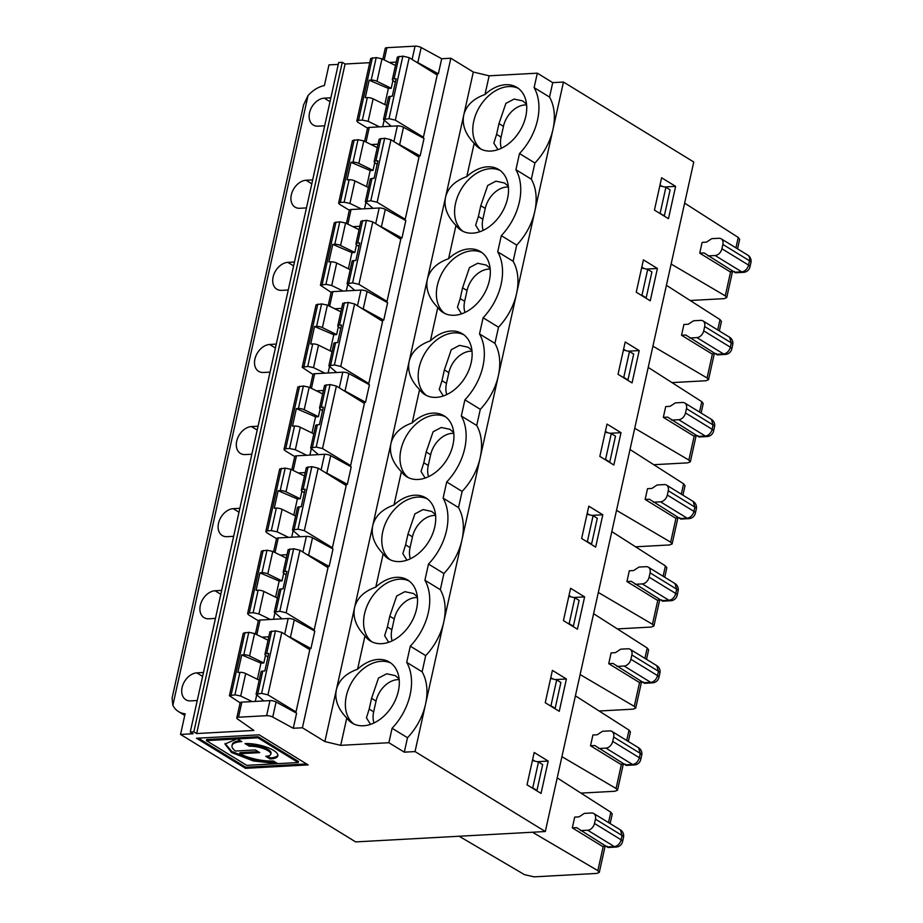 <?xml version="1.0" encoding="UTF-8"?>
<svg xmlns="http://www.w3.org/2000/svg" width="923" height="923" viewBox="0 0 923 923"><rect width="100%" height="100%" fill="white"/><g stroke="black" fill="none" stroke-linecap="round" stroke-linejoin="round"><path stroke-width="1.38" d="M532.49 832.234L597.85 870.654L599.292 872.408L596.708 873.423L534.082 876.85L524.495 874.658L459.135 836.25M277.904 755.222A20.768 6.449 12.5 0 1 270.347 757.898L267.451 756.122M270.104 758.971L265.755 756.306A13.545 4.211 -167.5 0 0 270.808 754.218A13.545 4.211 -167.5 0 0 263.793 748.726A13.545 4.211 -167.5 0 0 249.406 746.269L245.045 743.592A20.768 6.449 12.5 0 1 267.105 747.365A20.768 6.449 12.5 0 1 277.858 755.787A20.768 6.449 12.5 0 1 270.104 758.971L270.347 757.898M258.163 751.645L240.015 752.637L239.772 753.71A26.19 8.134 -167.5 0 0 273.381 760.979L277.731 763.656L253.398 760.979L231.581 752.533L224.958 744.053L236.773 738.954L237.015 737.881L206.66 739.542L206.417 740.615L236.773 738.954M237.43 738.919L237.661 737.846L258.152 736.727L257.909 737.8L237.43 738.919L241.78 741.596A26.19 8.134 -167.5 0 0 232.008 745.622A26.19 8.134 -167.5 0 0 235.411 751.045L255.394 749.949L259.755 752.626L239.772 753.71M184.75 715.429L178.554 711.621A29.028 20.502 121.5 0 0 185.119 713.767L180.539 734.431L355.655 841.903L545.32 831.531L693.75 161.998L563.468 82.043L552.958 129.451A52.253 36.908 -58.5 0 0 549.531 97.077L552.727 82.632L563.468 82.043M354.478 608.038L336.41 689.539C338.891 680.136 345.952 673.363 357.582 669.233A35.743 25.244 -58.5 0 1 389.529 662.149A35.743 25.244 -58.5 0 1 392.344 705.807A35.743 25.244 -58.5 0 1 352.136 723.067A35.743 25.244 -58.5 0 1 346.771 718.025C338.049 709.026 334.553 699.738 336.272 690.139L324.873 741.561L302.409 727.774L450.839 58.241L473.303 72.029L463.819 114.821C466.311 105.418 473.361 98.646 485.002 94.504A35.743 25.244 -58.5 0 1 516.938 87.431A35.743 25.244 -58.5 0 1 519.764 131.089A35.743 25.244 -58.5 0 1 479.545 148.349A35.743 25.244 -58.5 0 1 474.18 143.307C465.457 134.308 461.962 125.02 463.681 115.421L445.613 196.922C448.105 187.519 455.166 180.746 466.796 176.616A35.743 25.244 -58.5 0 1 498.732 169.532A35.743 25.244 -58.5 0 1 501.558 213.19A35.743 25.244 -58.5 0 1 461.35 230.45A35.743 25.244 -58.5 0 1 455.974 225.408L448.59 258.717A35.743 25.244 -58.5 0 1 480.537 251.633A35.743 25.244 -58.5 0 1 483.352 295.291A35.743 25.244 -58.5 0 1 443.144 312.551A35.743 25.244 -58.5 0 1 437.779 307.509L430.395 340.818A35.743 25.244 -58.5 0 1 462.331 333.734A35.743 25.244 -58.5 0 1 465.157 377.403A35.743 25.244 -58.5 0 1 424.949 394.652A35.743 25.244 -58.5 0 1 419.573 389.61C410.85 380.622 407.355 371.323 409.074 361.735L391.006 443.236C393.498 433.822 400.559 427.049 412.189 422.919A35.743 25.244 -58.5 0 1 444.125 415.835A35.743 25.244 -58.5 0 1 446.951 459.504A35.743 25.244 -58.5 0 1 406.743 476.753A35.743 25.244 -58.5 0 1 401.378 471.711C392.656 462.723 389.148 453.424 390.879 443.836L372.811 525.337C375.303 515.922 382.353 509.15 393.994 505.019A35.743 25.244 -58.5 0 1 425.93 497.935A35.743 25.244 -58.5 0 1 428.745 541.605A35.743 25.244 -58.5 0 1 388.537 558.865A35.743 25.244 -58.5 0 1 383.172 553.812C374.45 544.824 370.954 535.525 372.673 525.937L354.605 607.438C357.097 598.023 364.158 591.262 375.788 587.12A35.743 25.244 -58.5 0 1 407.724 580.036A35.743 25.244 -58.5 0 1 410.55 623.706A35.743 25.244 -58.5 0 1 370.342 640.966A35.743 25.244 -58.5 0 1 364.966 635.924C356.243 626.925 352.748 617.637 354.478 608.038L354.605 607.438L354.478 608.038M437.779 307.509C429.057 298.51 425.561 289.222 427.28 279.634L409.212 361.124C411.704 351.721 418.765 344.948 430.395 340.818M455.974 225.408C447.251 216.409 443.755 207.121 445.486 197.534L427.418 279.023C429.899 269.62 436.96 262.847 448.59 258.717M518.414 88.435A35.743 25.244 -58.5 0 0 473.741 121.259A35.743 25.244 -58.5 0 0 481.114 149.203M658.93 212.844L664.364 215.728L670.098 189.861L665.898 187.288L660.164 213.144M663.672 215.763L664.364 215.728M675.624 186.365L668.46 218.693L654.442 210.098L661.606 177.77L675.624 186.365L664.595 186.977M662.322 186.434L660.003 185.004M665.898 187.288L659.818 185.835M346.771 718.025L340.714 745.346L388.883 742.715L404.297 752.164L407.505 737.719L392.09 728.27A52.253 36.908 -58.5 0 0 406.708 662.333L422.111 671.794L425.699 655.618L410.297 646.158A52.253 36.908 -58.5 0 0 424.903 580.232L440.317 589.693L443.905 573.518L428.491 564.057A52.253 36.908 -58.5 0 0 443.109 498.132L458.523 507.592L462.111 491.417L446.697 481.956A52.253 36.908 -58.5 0 0 461.315 416.031L476.718 425.491L480.306 409.316A52.253 36.908 -58.5 0 0 498.351 375.765L534.752 211.552A52.253 36.908 -58.5 0 0 531.325 179.177L534.913 163.002L519.499 153.553A52.253 36.908 -58.5 0 0 534.117 87.616L549.531 97.077M534.913 163.002A52.253 36.908 -58.5 0 0 552.958 129.451L534.752 211.552A52.253 36.908 -58.5 0 1 516.707 245.103L501.304 235.653A52.253 36.908 -58.5 0 0 515.911 169.717L519.499 153.553M534.117 87.616L537.324 73.171L552.727 82.632M690.173 300.506L724.14 298.648L726.724 297.61L725.282 295.868L671.136 264.047M684.635 203.129L738.238 237.43L739.658 239.299L737.535 248.852M648.223 367.4L701.815 401.701L703.234 403.547L701.134 413.054M699.519 412.062L701.815 401.701M634.724 428.249L688.87 460.069L690.312 461.835L687.727 462.85L653.772 464.707M294.472 261.994L287.849 262.363A15.091 10.661 -58.5 0 0 274.108 273.831A15.091 10.661 -58.5 0 0 276.854 289.234A15.091 10.661 -58.5 0 0 281.642 290.376L288.253 290.007M379.538 126.855L368.139 121.317L362.335 120.105L358.539 120.313L356.82 121.017L357.766 122.205L367.539 128.135A4.65 1.442 -167.5 0 1 369.269 127.42L366.027 142.027M362.335 120.105L367.331 97.607A4.603 1.431 12.5 0 1 373.123 98.83L386.622 105.453M267.912 657.118L265.466 655.157A4.603 1.431 12.5 0 1 264.947 654.257A4.603 1.431 12.5 0 1 266.666 653.553L268.72 653.438L264.843 670.963L262.778 671.079A4.603 1.431 12.5 0 0 261.059 671.794L256.075 694.281L263.816 700.938M294.449 712.014L296.006 711.921L267.935 694.869L261.601 693.369L256.075 694.281M261.601 693.369L275.458 630.847L269.931 631.77L264.947 654.257M288.541 636.558A4.65 1.442 12.5 0 1 290.422 637.332L310.936 648.546L314.812 631.09L294.287 619.875A4.65 1.442 -167.5 0 0 288.172 618.502L260.055 620.037A4.65 1.442 -167.5 0 0 258.325 620.752L255.406 633.939M268.824 636.801L261.924 637.17M180.539 734.431L193.069 733.75L190.265 732.031L338.695 62.499L342.271 62.303L345.075 64.022L369.754 62.672M252.129 701.572L240.718 696.034L234.927 694.823L239.911 672.336L237.857 672.44L241.745 654.915L260.967 663.152L257.39 679.282M239.911 672.336A4.603 1.431 12.5 0 1 245.703 673.548L259.201 680.17M234.927 694.823L229.4 695.734L240.13 702.853L236.784 717.932A4.65 1.442 -167.5 0 0 237.511 718.982L253.906 730.428L196.645 733.554L345.075 64.022M256.663 695.215L255.29 701.399M302.409 727.774L293.26 728.27L296.606 713.191L276.092 701.976A4.65 1.442 -167.5 0 0 269.966 700.603L241.861 702.138A4.65 1.442 -167.5 0 0 240.13 702.853M293.26 728.27L272.747 717.056A4.65 1.442 -167.5 0 0 266.62 715.683L238.515 717.217A4.65 1.442 -167.5 0 0 236.784 717.932M296.006 711.921L309.793 649.734L281.78 632.37L275.458 630.847M265.536 655.203L263.805 662.991L249.591 656.022A4.603 1.431 12.5 0 0 243.799 654.799L248.783 632.301L254.575 633.536L268.062 640.216M196.645 733.554L193.842 731.835L342.271 62.303M215.451 618.422L208.829 618.779A15.091 10.661 -58.5 0 1 204.041 617.637A15.091 10.661 -58.5 0 1 201.306 602.246A15.091 10.661 -58.5 0 1 215.047 590.766L220.793 594.297M221.658 590.408L215.047 590.766M233.657 536.321L227.035 536.678A15.091 10.661 -58.5 0 1 222.247 535.536A15.091 10.661 -58.5 0 1 219.512 520.134A15.091 10.661 -58.5 0 1 233.242 508.665L238.999 512.196M239.865 508.308L233.242 508.665M251.852 454.22L245.23 454.578A15.091 10.661 -58.5 0 1 240.442 453.435A15.091 10.661 -58.5 0 1 237.707 438.033A15.091 10.661 -58.5 0 1 251.448 426.564L257.205 430.095M258.059 426.207L251.448 426.564M270.058 372.119L263.436 372.477A15.091 10.661 -58.5 0 1 258.648 371.334A15.091 10.661 -58.5 0 1 255.913 355.932A15.091 10.661 -58.5 0 1 269.643 344.464L275.4 347.994M276.265 344.094L269.643 344.464M306.459 207.906L299.837 208.275A15.091 10.661 -58.5 0 1 295.048 207.133A15.091 10.661 -58.5 0 1 292.314 191.73A15.091 10.661 -58.5 0 1 306.055 180.25L311.801 183.792M312.666 179.893L306.055 180.25M324.665 125.805L318.043 126.163A15.091 10.661 -58.5 0 1 313.255 125.02A15.091 10.661 -58.5 0 1 310.52 109.629A15.091 10.661 -58.5 0 1 324.25 98.15L330.007 101.68M330.872 97.792L324.25 98.15M178.554 711.621A29.028 20.502 121.5 0 1 172.855 705.31L172.07 698.192L303.609 104.853L308.028 95.588A29.028 20.502 121.5 0 1 324.388 85.562L328.969 64.898L338.279 64.391M197.245 700.522L190.634 700.88A15.091 10.661 -58.5 0 1 185.846 699.738A15.091 10.661 -58.5 0 1 183.1 684.347A15.091 10.661 -58.5 0 1 196.841 672.867L202.599 676.409M203.464 672.509L196.841 672.867M463.808 334.749A35.743 25.244 -58.5 0 0 419.146 367.562A35.743 25.244 -58.5 0 0 426.507 395.517M604.323 459.158L605.557 459.446L611.291 433.591L605.223 432.137M605.557 459.446L609.768 462.031L615.491 436.175L611.291 433.591M621.017 432.679L613.853 464.996L599.835 456.4L607.011 424.084L621.017 432.679L609.988 433.279M607.715 432.737L605.396 431.318M609.768 462.031L609.076 462.065M480.306 409.316L464.892 399.855A52.253 36.908 -58.5 0 0 479.51 333.93L494.924 343.379L498.512 327.215L483.098 317.754A52.253 36.908 -58.5 0 0 497.716 251.829L501.304 235.653M407.505 737.719A52.253 36.908 -58.5 0 0 425.549 704.168L498.351 375.765A52.253 36.908 -58.5 0 0 494.924 343.379M630.017 449.501L683.608 483.802L685.039 485.648L682.928 495.155M368.808 383.518L340.737 366.454L334.403 364.954L348.271 302.432L354.594 303.967L382.595 321.319L368.808 383.518L367.262 383.599M334.403 364.954L328.888 365.866L336.618 372.523M324.931 373.169L313.532 367.619L307.74 366.419L302.213 367.331L312.932 374.45L310.013 387.637M329.465 366.812L328.103 372.996M332.015 351.767L318.516 345.144A4.603 1.431 12.5 0 0 312.724 343.921L310.67 344.037L314.547 326.5L333.768 334.737L336.618 334.588L322.404 327.607L327.388 305.121L321.596 303.898L316.07 304.821L302.213 367.319M340.714 328.715L338.279 326.742A4.603 1.431 12.5 0 1 337.76 325.854L342.745 303.355L348.271 302.432M337.76 325.854A4.603 1.431 12.5 0 1 339.479 325.138L341.533 325.034L337.645 342.56L335.591 342.675A4.603 1.431 12.5 0 0 333.872 343.379L328.888 365.866M314.547 326.5L316.612 326.396A4.603 1.431 12.5 0 1 322.404 327.607M340.864 311.812L327.388 305.121M338.337 326.8L336.618 334.588M362.727 402.382L365.543 402.232L369.419 384.776L348.894 373.561A4.65 1.442 -167.5 0 0 342.779 372.188L314.662 373.723A4.65 1.442 -167.5 0 0 312.932 374.438M616.529 510.35L670.675 542.182L672.117 543.935L669.533 544.951L635.566 546.808M610.126 823.57L612.226 814.063L610.807 812.217L608.511 822.578M276.092 762.652L252.302 759.571L231.823 751.46L225.12 743.523M240.245 740.65A26.19 8.134 -167.5 0 0 232.25 744.538L232.008 745.622M270.808 754.218L271.039 753.145A13.545 4.211 -167.5 0 0 264.024 747.653A13.545 4.211 -167.5 0 0 249.648 745.196L249.406 746.269M249.648 745.196L246.96 743.546M258.152 736.727L298.464 761.463L298.221 762.536L246.729 765.352L206.417 740.615M245.53 768.328L196.495 738.238L259.121 734.823L308.155 764.913L245.53 768.328L245.76 767.255L306.563 763.932M557.215 777.916L610.807 812.217M406.708 662.333L410.297 646.158M404.297 752.164L415.038 751.576L425.549 704.168A52.253 36.908 -58.5 0 0 422.111 671.794M388.883 742.715L392.09 728.27M531.521 787.561L532.756 787.861L538.49 762.006L532.409 760.552M536.263 790.48L536.955 790.446L542.689 764.579L538.49 762.006M536.955 790.446L532.756 787.861M534.913 761.152L532.594 759.733M541.04 793.411L527.033 784.815L534.198 752.487L548.204 761.083L541.04 793.411M548.204 761.083L537.174 761.694M425.699 655.618A52.253 36.908 -58.5 0 0 443.744 622.067A52.253 36.908 -58.5 0 0 440.317 589.693M545.32 831.531L415.038 751.576M545.239 702.715L552.404 670.386L566.41 678.982L559.246 711.31L545.239 702.715M563.434 620.614L570.599 588.286L584.617 596.881L577.44 629.209L563.434 620.614M581.64 538.501L588.805 506.185L602.811 514.78L595.647 547.108L581.64 538.501M618.041 374.3L625.206 341.971L639.212 350.578L632.047 382.895L618.041 374.3M636.247 292.199L643.412 259.871L657.418 268.466L650.254 300.794L636.247 292.199M606.03 846.253L602.581 846.437L572.318 827.873L574.706 817.097L579.009 816.867L584.374 813.382L591.528 812.99A6.969 4.927 121.5 0 1 593.743 813.509A6.969 4.927 121.5 0 1 595.462 819.163L594.504 823.466L621.121 839.803L622.079 835.488L595.462 819.163M572.318 827.873L576.621 827.643L607.172 846.945L614.326 846.564A6.969 4.43 -93.1 0 0 616.137 847.049A6.969 6.969 0 0 0 622.564 841.603A6.969 2.169 12.5 0 0 621.121 839.803A6.969 4.927 121.5 0 1 614.326 846.564L587.709 830.227A6.969 4.927 -58.5 0 0 594.504 823.466M607.172 846.945C608.672 847.937 608.569 847.683 606.873 846.206M587.709 830.227L580.555 830.619M373.977 722.963A22.06 15.587 121.5 0 1 373.653 711.818L376.042 701.042A22.06 15.587 121.5 0 1 399.209 679.651M376.042 701.042L371.577 698.307L369.188 709.072L373.653 711.818M370.515 724.37L366.431 717.806L369.188 709.072M371.577 698.307L378.476 678.105L386.691 673.778L395.321 675.636L399.128 678.878M390.994 663.152A35.743 25.244 -58.5 0 0 346.333 695.977A35.743 25.244 -58.5 0 0 353.705 723.92M286.107 575.017L283.673 573.045A4.603 1.431 12.5 0 1 283.153 572.156A4.603 1.431 12.5 0 1 284.872 571.452L286.926 571.337L283.038 588.862L280.984 588.978A4.603 1.431 12.5 0 0 279.265 589.682L274.281 612.18L282.011 618.837M283.73 573.102L282.011 580.89L279.173 581.052L259.951 572.814L262.005 572.698A4.603 1.431 12.5 0 1 267.797 573.921L272.781 551.435L286.268 558.115M282.011 580.89L267.797 573.921M279.173 581.052L275.596 597.181M259.951 572.814L256.063 590.339L258.117 590.224A4.603 1.431 12.5 0 1 263.909 591.447L277.408 598.069M549.716 705.46L550.95 705.76L556.684 679.905L550.616 678.451M392.171 640.862A22.06 15.587 121.5 0 1 391.86 629.717L394.248 618.941A22.06 15.587 121.5 0 1 417.404 597.55M394.248 618.941L389.783 616.195L387.395 626.971L391.86 629.717M388.71 642.27L384.637 635.705L387.395 626.971M389.783 616.195L396.682 596.004L404.885 591.678L413.527 593.535L417.334 596.777M612.71 741.365L639.327 757.702A6.969 4.927 121.5 0 1 632.532 764.452L605.915 748.126A6.969 4.927 -58.5 0 0 612.71 741.365L613.668 737.05A6.969 4.927 121.5 0 0 611.937 731.408A6.969 4.927 121.5 0 0 609.734 730.878L602.569 731.27L597.204 734.766L592.912 734.996L590.524 745.772L594.816 745.53L625.367 764.844C626.867 765.825 626.775 765.582 625.079 764.106M605.915 748.126L598.75 748.518M326.315 566.595L329.142 566.434L333.007 548.989L312.493 537.774A4.65 1.442 -167.5 0 0 306.367 536.39L278.261 537.936A4.65 1.442 -167.5 0 0 276.531 538.64L273.6 551.839M306.736 554.458A4.65 1.442 12.5 0 1 308.628 555.219L329.142 566.434M287.018 554.7L280.119 555.069M270.324 619.471L258.925 613.933L253.133 612.722L249.325 612.93L247.606 613.633L248.552 614.822L258.325 620.752M274.869 613.114L273.496 619.298M279.796 611.268L293.664 548.747L299.987 550.27L328 567.633L314.212 629.821L286.13 612.768L279.796 611.268L274.281 612.18M293.664 548.747L288.138 549.67L283.153 572.156M262.005 572.698L266.989 550.2L272.781 551.435M266.989 550.2L261.463 551.123L247.606 613.633M554.469 708.379L555.161 708.333L560.896 682.478L556.684 679.905M555.161 708.333L550.95 705.76M553.108 679.051L550.8 677.62M409.201 581.052A35.743 25.244 -58.5 0 0 364.539 613.876A35.743 25.244 -58.5 0 0 371.911 641.82M561.922 756.664L616.068 788.484L617.51 790.238L614.926 791.265L580.971 793.111M624.225 764.152L620.775 764.336L590.524 745.772M628.321 741.469L630.432 731.951L629.013 730.105L626.705 740.477M314.212 629.821L312.655 629.901M424.903 580.232L428.491 564.057M443.905 573.518A52.253 36.908 -58.5 0 0 461.95 539.967A52.253 36.908 -58.5 0 0 458.523 507.592M566.41 678.982L555.381 679.582M575.41 695.815L629.013 730.105M734.281 271.489C735.989 272.966 736.081 273.22 734.581 272.227L704.03 252.925L699.738 253.156L702.126 242.38L706.418 242.149L711.783 238.653L718.936 238.272A6.969 4.927 -58.5 0 1 721.151 238.792A6.969 4.927 -58.5 0 1 722.882 244.433L721.924 248.749L748.541 265.086A6.969 2.169 12.5 0 1 749.972 266.885L750.93 262.57A6.969 2.169 -167.5 0 0 749.488 260.771L722.882 244.433M707.964 255.902L715.117 255.509A6.969 4.927 -58.5 0 0 721.924 248.749M685.512 412.95L712.129 429.287A6.969 4.927 121.5 0 1 705.334 436.048L678.717 419.711A6.969 4.927 -58.5 0 0 685.512 412.95L686.47 408.647A6.969 4.927 121.5 0 0 684.751 403.005A6.969 4.927 121.5 0 0 682.535 402.474L675.382 402.866L670.017 406.351L665.714 406.582L663.325 417.358L667.629 417.127L698.18 436.441C699.68 437.421 699.576 437.167 697.88 435.691M678.717 419.711L671.563 420.103M703.718 330.849L730.335 347.186A6.969 4.927 121.5 0 1 723.54 353.947L696.923 337.61A6.969 4.927 -58.5 0 0 703.718 330.849L704.676 326.546A6.969 4.927 121.5 0 0 702.945 320.892A6.969 4.927 121.5 0 0 700.742 320.373L693.588 320.766L688.223 324.25L683.92 324.481L681.532 335.257L685.824 335.026L716.375 354.34C717.875 355.32 717.782 355.067 716.086 353.59M696.923 337.61L689.758 338.003M640.735 294.956L641.97 295.245L647.692 269.389L641.623 267.935M622.529 377.057L623.763 377.345L629.498 351.49L623.417 350.036M501.385 148.245A22.06 15.587 121.5 0 1 501.074 137.1L503.462 126.324A22.06 15.587 121.5 0 1 526.618 104.934M503.462 126.324L498.985 123.59L496.597 134.354L501.074 137.1M497.924 149.653L493.84 143.088L496.597 134.354M498.985 123.59L505.885 103.388L514.099 99.061L522.73 100.919L526.537 104.161M483.191 230.346A22.06 15.587 121.5 0 1 482.867 219.201L485.256 208.425A22.06 15.587 121.5 0 1 508.411 187.034M485.256 208.425L480.791 205.691L478.402 216.467L482.867 219.201M479.718 231.754L475.645 225.189L478.402 216.467M480.791 205.691L487.69 185.488L495.905 181.162L504.535 183.019L508.342 186.261M464.984 312.447A22.06 15.587 121.5 0 1 464.661 301.302L467.05 290.537A22.06 15.587 121.5 0 1 490.217 269.135M467.05 290.537L462.585 287.791L460.196 298.567L464.661 301.302M461.523 313.855L457.439 307.29L460.196 298.567M462.585 287.791L469.484 267.589L477.699 263.263L486.329 265.12L490.136 268.362M395.321 82.401L392.875 80.439A4.603 1.431 12.5 0 1 392.356 79.54A4.603 1.431 12.5 0 1 394.075 78.836L396.14 78.72L392.252 96.246L390.198 96.361A4.603 1.431 12.5 0 0 388.479 97.077L383.483 119.563L391.225 126.22M392.944 80.486L391.214 88.273L388.375 88.435L369.154 80.197L371.208 80.082A4.603 1.431 12.5 0 1 377.011 81.305L381.995 58.818L395.471 65.498M391.214 88.273L377.011 81.305M388.375 88.435L384.799 104.564M369.154 80.197L365.266 97.723L367.331 97.607M377.115 164.513L374.68 162.54A4.603 1.431 12.5 0 1 374.161 161.64A4.603 1.431 12.5 0 1 375.88 160.937L377.934 160.821L374.046 178.358L371.992 178.462A4.603 1.431 12.5 0 0 370.273 179.177L365.289 201.664L373.019 208.321M374.75 162.586L373.019 170.386L370.181 170.536L350.959 162.298L353.013 162.183A4.603 1.431 12.5 0 1 358.805 163.406L363.789 140.919L377.276 147.599M373.019 170.386L358.805 163.406M370.181 170.536L366.604 186.665M350.959 162.298L347.071 179.823L349.125 179.72A4.603 1.431 12.5 0 1 354.917 180.931L368.415 187.554M358.92 246.614L356.474 244.641A4.603 1.431 12.5 0 1 355.955 243.753A4.603 1.431 12.5 0 1 357.674 243.037L359.728 242.922L355.851 260.459L353.786 260.563A4.603 1.431 12.5 0 0 352.067 261.278L347.083 283.765L354.824 290.422M356.543 244.687L354.813 252.487L351.975 252.637L332.753 244.399L334.807 244.283A4.603 1.431 12.5 0 1 340.599 245.506L345.583 223.02L359.07 229.712M354.813 252.487L340.599 245.506M351.975 252.637L348.398 268.766M332.753 244.399L328.865 261.924L330.919 261.82A4.603 1.431 12.5 0 1 336.71 263.032L350.209 269.666M699.738 253.156L729.989 271.72L733.439 271.535M697.038 435.737L693.588 435.921L663.325 417.358M652.93 346.148L707.076 377.969L708.518 379.722L705.933 380.749L671.979 382.607M715.244 353.636L711.783 353.821L681.532 335.257M719.329 330.953L721.44 321.446L720.021 319.6L717.713 329.961M645.477 297.864L646.169 297.829L651.903 271.962L647.692 269.389M646.169 297.829L641.97 295.245M644.116 268.535L641.808 267.116M627.271 379.964L627.963 379.93L633.697 354.074L629.498 351.49M627.963 379.93L623.763 377.345M625.921 350.636L623.602 349.217M500.208 170.536A35.743 25.244 -58.5 0 0 455.547 203.36A35.743 25.244 -58.5 0 0 462.919 231.304M482.002 252.637A35.743 25.244 -58.5 0 0 437.34 285.461A35.743 25.244 -58.5 0 0 444.713 313.405M384.072 120.498L382.699 126.682M389.01 118.652L402.866 56.13L409.201 57.653L437.202 75.017L423.415 137.204L395.344 120.152L389.01 118.652L383.483 119.563M402.866 56.13L397.351 57.053L392.356 79.54M371.208 80.082L376.203 57.584L381.995 58.818M376.203 57.584L370.677 58.507L356.82 121.017M361.343 208.956L349.932 203.418L344.141 202.206L340.333 202.414L338.614 203.118L339.572 204.306L349.332 210.236A4.65 1.442 -167.5 0 1 351.063 209.521L347.833 224.139M365.877 202.599L364.504 208.783M370.804 200.752L384.672 138.231L390.994 139.754L419.007 157.118L405.22 219.305L377.138 202.252L370.804 200.752L365.289 201.664M384.672 138.231L379.145 139.154L374.161 161.64M353.013 162.183L357.997 139.685L363.789 140.919M357.997 139.685L352.471 140.608M343.137 291.057L331.726 285.519L325.934 284.319L320.419 285.23L331.138 292.337L328.207 305.536M347.671 284.711L346.298 290.895M352.609 282.853L366.466 220.332L372.788 221.866L400.801 239.219L387.014 301.406L358.943 284.353L352.609 282.853L347.083 283.765M366.466 220.332L360.939 221.255L355.955 243.753M334.807 244.283L339.791 221.797L345.583 223.02M339.791 221.797L334.276 222.708L320.419 285.219M399.128 238.18L401.955 238.03L405.82 220.574L385.295 209.359A4.65 1.442 -167.5 0 0 379.18 207.987L351.063 209.521M379.549 226.043A4.65 1.442 12.5 0 1 381.43 226.816L401.955 238.03M359.832 226.285L352.932 226.666M378.026 144.184L371.127 144.565M397.744 143.942A4.65 1.442 12.5 0 1 399.636 144.715L420.15 155.929L424.026 138.473L403.501 127.259A4.65 1.442 -167.5 0 0 397.375 125.886L369.269 127.42M382.814 59.222L385.214 48.4A4.65 1.442 12.5 0 1 386.945 47.684L415.05 46.15A4.65 1.442 12.5 0 1 421.176 47.523L417.831 62.614L438.356 73.828L441.702 58.737L421.176 47.523M415.95 61.841A4.65 1.442 12.5 0 1 417.831 62.614M396.232 62.083L389.333 62.452M666.418 285.299L720.021 319.6M498.512 327.215A52.253 36.908 -58.5 0 0 516.557 293.664A52.253 36.908 -58.5 0 0 513.13 261.278L516.707 245.103M657.418 268.466L646.388 269.078M639.212 350.578L628.182 351.178M515.911 169.717L531.325 179.177M497.716 251.829L513.13 261.278M435.529 73.978L438.356 73.828M361.343 308.144A4.65 1.442 12.5 0 1 363.224 308.917L383.749 320.131L387.614 302.675L367.1 291.46A4.65 1.442 -167.5 0 0 360.974 290.087L332.868 291.622A4.65 1.442 -167.5 0 0 331.138 292.337M423.415 137.204L421.857 137.296M405.22 219.305L403.663 219.397M387.014 301.406L385.456 301.498M417.334 156.079L420.15 155.929M473.303 72.029L489.144 75.813L485.002 94.504M537.324 73.171L489.144 75.813M441.702 58.737L450.839 58.241M479.51 333.93L483.098 317.754M341.625 308.386L334.726 308.767M304.313 492.917L301.867 490.944A4.603 1.431 12.5 0 1 301.348 490.055A4.603 1.431 12.5 0 1 303.067 489.352L305.132 489.236L301.244 506.762L299.19 506.877A4.603 1.431 12.5 0 0 297.471 507.581L292.476 530.079L300.217 536.736M301.936 491.001L300.206 498.789L297.368 498.951L278.146 490.713L280.2 490.598A4.603 1.431 12.5 0 1 285.992 491.821L290.987 469.334L304.463 476.014M300.206 498.789L285.992 491.821M297.368 498.951L293.791 515.08M278.146 490.713L274.258 508.238L276.323 508.123A4.603 1.431 12.5 0 1 282.115 509.346L295.602 515.969M567.922 623.36L569.156 623.66L574.891 597.792L568.81 596.35M410.377 558.761A22.06 15.587 121.5 0 1 410.054 547.616L412.454 536.84A22.06 15.587 121.5 0 1 435.61 515.449M412.454 536.84L407.978 534.094L405.589 544.87L410.054 547.616M406.916 560.169L402.832 553.604L405.589 544.87M407.978 534.094L414.877 513.903L423.092 509.577L431.722 511.423L435.529 514.676M630.917 659.264L657.534 675.59A6.969 4.927 121.5 0 1 650.727 682.351L624.11 666.025A6.969 4.927 -58.5 0 0 630.917 659.264L631.863 654.949A6.969 4.927 121.5 0 0 630.144 649.307A6.969 4.927 121.5 0 0 627.928 648.777L620.775 649.169L615.41 652.653L611.118 652.896L608.73 663.672L613.022 663.429L643.573 682.743C645.073 683.724 644.969 683.481 643.273 682.005M624.11 666.025L616.956 666.406M344.521 484.494L347.348 484.333L351.213 466.876L330.699 455.662A4.65 1.442 -167.5 0 0 324.573 454.289L296.468 455.824A4.65 1.442 -167.5 0 0 294.725 456.539L291.806 469.738M324.942 472.357A4.65 1.442 12.5 0 1 326.823 473.118L347.348 484.333M305.225 472.588L298.325 472.968M288.53 537.371L277.131 531.833L271.327 530.621L267.532 530.829L265.812 531.533L266.759 532.709L276.531 538.651M293.064 531.013L291.691 537.198M298.002 529.167L311.859 466.646L318.193 468.169L346.194 485.533L332.407 547.72L304.336 530.656L298.002 529.167L292.476 530.079M311.859 466.646L306.344 467.569L301.348 490.055M280.2 490.598L285.195 468.099L290.987 469.334M285.195 468.099L279.669 469.022L265.812 531.533M572.664 626.279L573.356 626.232L579.09 600.377L574.891 597.792M573.356 626.232L569.156 623.66M571.314 596.939L568.995 595.52M427.395 498.951A35.743 25.244 -58.5 0 0 382.733 531.775A35.743 25.244 -58.5 0 0 390.106 559.719M580.129 674.563L634.274 706.383L635.716 708.137L633.12 709.152L599.165 711.01M642.431 682.051L638.981 682.235L608.73 663.672M646.527 659.357L648.638 649.85L647.208 648.004L644.912 658.376M332.407 547.72L330.849 547.801M584.617 596.881L573.575 597.481M593.616 613.714L647.208 648.004M428.584 476.649A22.06 15.587 121.5 0 1 428.26 465.515L430.649 454.739A22.06 15.587 121.5 0 1 453.816 433.349M322.508 410.816L320.073 408.843A4.603 1.431 12.5 0 1 319.554 407.954A4.603 1.431 12.5 0 1 321.273 407.239L323.327 407.135L319.439 424.661L317.385 424.776A4.603 1.431 12.5 0 0 315.666 425.48L310.682 447.967M320.143 408.901L318.412 416.688L315.574 416.838L296.352 408.601L298.406 408.497A4.603 1.431 12.5 0 1 304.198 409.708L309.182 387.233L322.669 393.913M318.412 416.688L304.198 409.708M315.574 416.838L311.997 432.979M296.352 408.601L292.464 426.138L294.518 426.022A4.603 1.431 12.5 0 1 300.31 427.245L313.808 433.868M586.128 541.259L587.363 541.559L593.097 515.692L587.016 514.249M430.649 454.739L426.184 451.993L423.795 462.769L428.26 465.515M425.111 478.056L421.038 471.503L423.795 462.769M426.184 451.993L433.083 431.802L441.298 427.476L449.928 429.322L453.735 432.564M649.111 577.163L675.728 593.489A6.969 4.927 121.5 0 1 668.933 600.25L642.316 583.913A6.969 4.927 -58.5 0 0 649.111 577.163L650.069 572.848A6.969 4.927 121.5 0 0 648.35 567.207A6.969 4.927 121.5 0 0 646.135 566.676L638.981 567.068L633.616 570.552L629.313 570.795L626.925 581.559L631.228 581.328L661.768 600.642C663.279 601.623 663.175 601.381 661.479 599.892M642.316 583.913L635.151 584.305M306.736 455.27L295.325 449.72L289.534 448.52L285.726 448.728L284.007 449.432L284.965 450.609L294.725 456.55M311.27 448.913L309.897 455.097M316.208 447.067L330.065 384.545L336.387 386.068L364.4 403.42L350.613 465.619L322.531 448.555L316.208 447.067L310.682 447.978L318.423 454.624M330.065 384.545L324.538 385.456L319.554 407.954M298.406 408.497L303.39 385.999L309.182 387.233M303.39 385.999L297.864 386.922L284.007 449.432M590.87 544.166L591.562 544.132L597.296 518.276L593.097 515.692M591.562 544.132L587.363 541.559M589.509 514.838L587.201 513.419M445.601 416.85A35.743 25.244 -58.5 0 0 400.94 449.663A35.743 25.244 -58.5 0 0 408.312 477.618M598.323 592.451L652.469 624.283L653.911 626.036L651.326 627.052L617.372 628.909M660.637 599.938L657.176 600.135L626.925 581.559M664.733 577.256L666.833 567.749L665.414 565.903L663.118 576.264M343.148 390.256A4.65 1.442 12.5 0 1 345.029 391.017L365.543 402.232M323.431 390.487L316.52 390.867M350.613 465.619L349.056 465.7M602.811 514.78L591.781 515.38M462.111 491.417A52.253 36.908 -58.5 0 0 480.145 457.866A52.253 36.908 -58.5 0 0 476.718 425.491M611.811 531.602L665.414 565.903M446.778 394.548A22.06 15.587 121.5 0 1 446.467 383.414L448.855 372.638A22.06 15.587 121.5 0 1 472.011 351.236M333.768 334.737L330.192 350.878M448.855 372.638L444.39 369.892L441.99 380.668L446.467 383.414M443.317 395.955L439.244 389.402L441.99 380.668M444.39 369.892L451.278 349.69L459.492 345.364L468.134 347.221L471.93 350.463M667.317 495.051L693.934 511.388A6.969 4.927 121.5 0 1 687.127 518.149L660.51 501.812A6.969 4.927 -58.5 0 0 667.317 495.051L668.275 490.748A6.969 4.927 121.5 0 0 666.544 485.106A6.969 4.927 121.5 0 0 664.341 484.575L657.176 484.967L651.811 488.452L647.519 488.682L645.131 499.458L649.423 499.228L679.974 518.541C681.474 519.522 681.382 519.28 679.686 517.791M660.51 501.812L653.357 502.204M678.832 517.838L675.382 518.034L645.131 499.458M681.312 494.163L683.608 483.802M380.922 320.281L383.749 320.131M461.315 416.031L464.892 399.855M419.573 389.61L412.189 422.919M443.109 498.132L446.697 481.956M474.18 143.307L466.796 176.616M383.172 553.812L375.788 587.12M364.966 635.924L357.582 669.233M340.714 745.346L324.873 741.561M401.378 471.711L393.994 505.019M190.265 732.031L193.842 731.835M198.33 738.146L245.76 767.255M257.909 737.8L298.221 762.536M308.12 648.696L310.936 648.546M260.967 663.152L263.805 662.991M243.799 654.799L241.745 654.915M248.783 632.301L243.268 633.224L229.412 695.734M372.811 525.337L372.673 525.937L372.811 525.337M391.006 443.236L390.879 443.836L391.006 443.236M409.212 361.124L409.074 361.735L409.212 361.124M427.418 279.023L427.28 279.634L427.418 279.023M445.613 196.922L445.486 197.534L445.613 196.922M463.819 114.821L463.681 115.421L463.819 114.821M336.41 689.539L336.272 690.139L336.41 689.539M735.919 247.86L738.238 237.43M725.282 295.868L730.635 271.685M688.87 460.069L694.234 435.887M287.849 262.363L293.606 265.893M368.139 121.317L373.123 98.83M257.794 693.577L262.778 671.079M266.666 653.553L271.65 631.055M284.688 634.182L288.172 618.502M260.055 620.037L256.825 634.643M294.287 619.875L290.422 637.332M240.718 696.034L245.703 673.548M241.861 702.138L238.515 717.217M267.935 694.869L281.78 632.37M249.591 656.022L254.575 633.536M308.028 95.588L172.855 705.31M266.62 715.683L269.966 700.603M276.092 701.976L272.747 717.056M313.532 367.619L318.516 345.144M339.479 325.138L344.464 302.64M307.74 366.419L312.724 343.921M330.596 365.162L335.591 342.675M316.612 326.396L321.596 303.898M303.932 366.627L317.789 304.105M597.85 870.654L603.227 846.403M623.51 837.288A6.969 2.169 -167.5 0 0 622.079 835.488L620.36 829.846A6.969 6.969 0 0 1 623.51 837.288L622.564 841.603M641.716 755.187A6.969 6.969 0 0 0 638.566 747.745L640.285 753.387L639.327 757.702A6.969 2.169 12.5 0 1 640.758 759.502L641.716 755.187A6.969 2.169 -167.5 0 0 640.285 753.387L613.668 737.05M640.758 759.502A6.969 6.969 0 0 1 634.343 764.948A6.969 4.43 -93.1 0 1 632.532 764.452L625.367 764.844M312.493 537.774L308.628 555.219M302.894 552.069L306.367 536.39M278.261 537.936L275.019 552.542M253.133 612.722L258.117 590.224M258.925 613.933L263.909 591.447M276 611.476L280.984 588.978M286.13 612.768L299.987 550.27M284.872 571.452L289.857 548.954M249.325 612.93L263.182 550.408M616.068 788.484L621.421 764.302M749.972 266.885A6.969 6.969 0 0 1 743.546 272.331A6.969 4.43 -93.1 0 1 741.734 271.847A6.969 4.927 121.5 0 0 748.541 265.086L749.488 260.771A6.969 4.915 121.6 0 0 747.768 255.129L721.151 238.792M714.517 426.784A6.969 6.969 0 0 0 711.368 419.33L713.087 424.972A6.969 2.169 -167.5 0 1 714.517 426.784L713.571 431.087A6.969 2.169 12.5 0 0 712.129 429.287L713.087 424.972L686.47 408.647M732.724 344.671A6.969 6.969 0 0 0 729.574 337.23L731.293 342.871A6.969 2.169 -167.5 0 1 732.724 344.671L731.766 348.986A6.969 2.169 12.5 0 0 730.335 347.186L731.293 342.871L704.676 326.546M734.581 272.227L741.734 271.847L715.117 255.509M713.571 431.087A6.969 6.969 0 0 1 707.145 436.533A6.969 4.43 -93.1 0 1 705.334 436.048L698.18 436.441M731.766 348.986A6.969 6.969 0 0 1 725.351 354.432A6.969 4.43 -93.1 0 1 723.54 353.947L716.375 354.34M707.076 377.969L712.441 353.786M385.203 118.859L390.198 96.361M395.344 120.152L409.201 57.653M394.075 78.836L399.071 56.338M358.539 120.313L372.396 57.791M344.141 202.206L349.125 179.72M349.932 203.418L354.917 180.931M367.008 200.96L371.992 178.462M377.138 202.252L390.994 139.754M375.88 160.937L380.864 138.438M340.333 202.414L354.19 139.892M325.934 284.319L330.919 261.82M331.726 285.519L336.71 263.032M348.802 283.061L353.786 260.563M358.943 284.353L372.788 221.866M357.674 243.037L362.658 220.539M322.127 284.526L335.995 222.005M385.295 209.359L381.43 226.816M375.707 223.666L379.18 207.987M393.902 141.565L397.375 125.886M403.501 127.259L399.636 144.715M412.108 59.464L415.05 46.15M386.945 47.684L384.233 59.926M367.1 291.46L363.224 308.917M332.868 291.622L329.626 306.24M357.501 305.767L360.974 290.087M659.922 673.086A6.969 6.969 0 0 0 656.761 665.645L658.48 671.286L657.534 675.59A6.969 2.169 12.5 0 1 658.964 677.401L659.922 673.086A6.969 2.169 -167.5 0 0 658.48 671.286L631.863 654.949M658.964 677.401A6.969 6.969 0 0 1 652.538 682.847A6.969 4.43 -93.1 0 1 650.727 682.351L643.573 682.743M330.699 455.662L326.823 473.118M321.1 469.969L324.573 454.289M296.468 455.824L293.226 470.442M271.327 530.621L276.323 508.123M277.131 531.833L282.115 509.346M294.195 529.375L299.19 506.877M304.336 530.656L318.193 468.169M303.067 489.352L308.063 466.853M267.532 530.829L281.388 468.307M634.274 706.383L639.627 682.201M678.117 590.985A6.969 6.969 0 0 0 674.967 583.544L676.686 589.186L675.728 593.489A6.969 2.169 12.5 0 1 677.159 595.289L678.117 590.985A6.969 2.169 -167.5 0 0 676.686 589.186L650.069 572.848M677.159 595.289A6.969 6.969 0 0 1 670.744 600.746A6.969 4.43 -93.1 0 1 668.933 600.25L661.768 600.642M289.534 448.52L294.518 426.022M295.325 449.72L300.31 427.245M312.401 447.274L317.385 424.776M322.531 448.555L336.387 386.068M321.273 407.239L326.257 384.753M285.726 448.728L299.594 386.206M652.469 624.283L657.834 600.1M696.323 508.885A6.969 6.969 0 0 0 693.161 501.443L694.892 507.085L693.934 511.388A6.969 2.169 12.5 0 1 695.365 513.188L696.323 508.885A6.969 2.169 -167.5 0 0 694.892 507.085L668.275 490.748M695.365 513.188A6.969 6.969 0 0 1 688.939 518.634A6.969 4.43 -93.1 0 1 687.127 518.149L679.974 518.541M340.737 366.454L354.594 303.967M670.675 542.182L676.028 517.999M314.662 373.723L311.42 388.341M339.295 387.868L342.779 372.188M348.894 373.561L345.029 391.017M231.119 695.031L244.987 632.509M732.493 271.581L726.724 297.61M690.323 461.835L696.092 435.794M599.292 872.408L605.084 846.299M593.743 813.509L620.36 829.846M616.137 847.049L608.188 847.487M611.937 731.408L638.554 747.745M634.343 764.948L626.394 765.386M617.51 790.238L623.279 764.198M750.93 262.57A6.969 6.969 0 0 0 747.768 255.129M684.751 403.005L711.368 419.33M702.945 320.892L729.574 337.23M743.546 272.331L735.608 272.77M707.145 436.533L699.207 436.971M725.351 354.432L717.402 354.87M708.518 379.722L714.298 353.682M338.614 203.118L352.471 140.619M346.413 223.435L349.332 210.236M364.608 141.334L367.539 128.135M630.144 649.307L656.761 665.645M652.538 682.847L644.6 683.274M635.716 708.137L641.485 682.097M648.35 567.207L674.967 583.544M670.744 600.746L662.795 601.173M653.911 626.036L659.691 599.996M666.544 485.106L693.161 501.431M688.939 518.634L681.001 519.072M672.117 543.935L677.886 517.895"/></g></svg>
